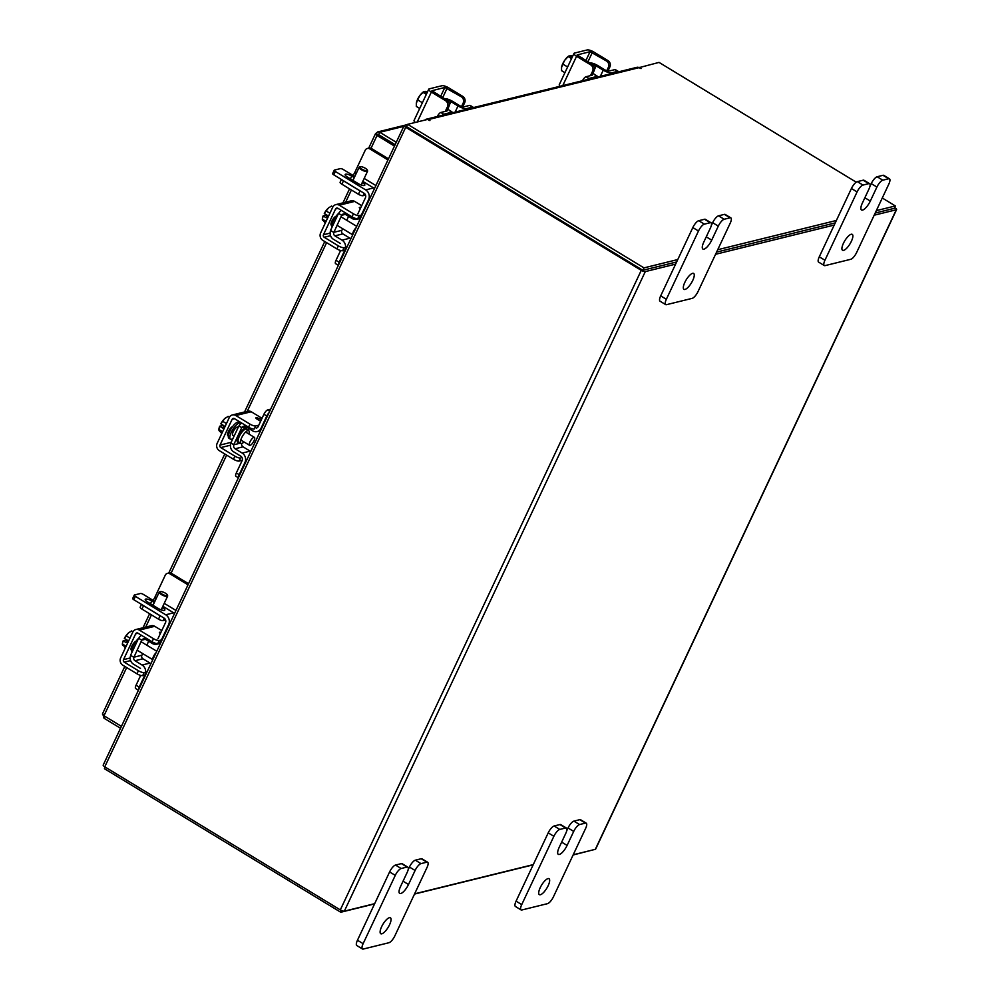 <?xml version="1.0" encoding="UTF-8"?>
<svg xmlns="http://www.w3.org/2000/svg" width="999" height="999" viewBox="0 0 999 999"><rect width="100%" height="100%" fill="white"/><g stroke="black" fill="none" stroke-linecap="round" stroke-linejoin="round"><path stroke-width="1.5" d="M437.25 116.508A4.471 1.461 -58.7 0 1 440.821 112.487L443.681 114.223L449.712 112.737A6.893 2.023 25.2 0 0 450.374 112.3A6.893 2.023 25.2 0 0 447.727 109.053M446.216 109.44A3.347 0.987 -154.8 0 1 447.177 110.789A3.347 0.987 -154.8 0 1 446.853 111.001L440.821 112.487M443.681 114.223A4.471 1.461 121.3 0 0 442.157 115.297M445.317 98.689A6.518 1.911 25.2 0 1 452.447 101.274L459.528 105.569A3.347 0.987 -154.8 0 0 463.661 106.868L469.692 105.382A4.471 1.461 -58.7 0 1 470.192 105.419L473.051 107.168A4.471 1.461 121.3 0 0 472.552 107.118L469.692 105.382M455.119 112.1L458.017 105.944L450.936 101.648L449.3 105.145M458.017 105.944A6.893 2.023 25.2 0 0 466.521 108.604L472.552 107.118M446.828 100.175L447.277 100.462A2.985 0.874 -154.8 0 1 450.936 101.648M473.314 108.491A4.471 1.461 121.3 0 0 473.051 107.168M447.49 100.012L443.968 98.439M450.424 112.113A4.658 1.511 -58.7 0 1 451.248 111.688A4.658 1.511 -58.7 0 1 451.773 111.726A4.658 1.511 -58.7 0 1 452.085 112.85M427.584 91.721L425.025 91.359L427.147 92.645M426.773 93.444L423.838 91.658L422.964 92.32L426.336 94.368M423.838 91.658L419.955 95.405L417.632 99.863L422.39 102.747M426.336 94.381L422.952 92.333A9.403 3.059 121.3 0 0 422.952 92.333M416.321 106.418L419.705 108.466L416.321 106.418L416.333 103.084A8.154 2.66 121.3 0 0 416.308 103.297A8.154 2.66 121.3 0 0 416.308 103.334L417.632 99.863M424.6 92.12L425.025 91.359M423.301 91.97A8.154 2.66 121.3 0 0 423.101 92.108A8.154 2.66 121.3 0 0 419.955 95.405M419.468 96.079A8.154 2.66 121.3 0 0 416.458 102.485M437.262 94.368A5.232 1.698 121.3 0 0 436.913 93.681A5.232 1.698 121.3 0 0 436.326 93.631A5.232 1.698 121.3 0 0 436.151 93.681M463.161 103.084A4.658 4.183 -103.8 0 0 461.288 96.766L462.799 96.404A4.658 4.183 76.2 0 1 464.66 102.71L463.161 103.084L461.088 107.492M462.799 96.404L448.651 87.812A5.407 1.586 25.2 0 0 441.983 85.727L429.295 88.849A5.407 1.586 25.2 0 0 428.771 89.198A5.407 1.586 25.2 0 0 431.356 92.07L445.504 100.662L447.015 100.287L431.968 90.709L444.842 87.462L461.288 96.766M447.015 100.287A4.658 4.183 76.2 0 1 448.876 106.606L447.115 110.365M415.372 122.427A5.407 1.586 -154.8 0 1 414.061 120.454L428.771 89.198M448.876 106.606L447.377 106.968L445.292 111.389M447.377 106.968A4.658 4.183 -103.8 0 0 445.504 100.662M464.66 102.71L462.712 106.843M582.467 80.732A4.471 1.461 -58.7 0 1 586.038 76.723L588.898 78.459L594.929 76.973A6.893 2.023 25.2 0 0 595.591 76.523A6.893 2.023 25.2 0 0 592.944 73.277M591.433 73.664A3.347 0.987 -154.8 0 1 592.395 75.012A3.347 0.987 -154.8 0 1 592.07 75.237L586.038 76.723M588.898 78.459A4.471 1.461 121.3 0 0 587.375 79.52M590.534 62.912A6.518 1.911 25.2 0 1 597.664 65.497L604.745 69.793A3.347 0.987 -154.8 0 0 608.878 71.091L614.897 69.605A4.471 1.461 -58.7 0 1 615.409 69.655L618.269 71.391A4.471 1.461 121.3 0 0 617.757 71.341L614.897 69.605M600.337 76.336L603.234 70.167L596.153 65.872L594.517 69.368M603.234 70.167A6.893 2.023 25.2 0 0 611.738 72.827L617.757 71.341M592.532 64.71A2.985 0.874 -154.8 0 1 596.153 65.872M618.531 72.715A4.471 1.461 121.3 0 0 618.269 71.391M592.045 64.398L589.185 62.662M595.641 76.349A4.658 1.511 -58.7 0 1 596.465 75.912A4.658 1.511 -58.7 0 1 596.99 75.961A4.658 1.511 -58.7 0 1 597.302 77.085M572.802 55.944L570.242 55.582L572.365 56.881M571.99 57.667L569.043 55.882L568.169 56.543L571.553 58.604L568.169 56.556L564.685 60.315L562.849 64.086L567.607 66.983M569.043 55.882L568.169 56.543A9.403 3.059 121.3 0 0 568.169 56.556M561.538 70.642L564.922 72.69L561.538 70.642L561.55 67.308A8.154 2.66 121.3 0 0 561.525 67.52A8.154 2.66 121.3 0 0 561.513 67.557L562.849 64.086M569.817 56.344L570.242 55.582M568.518 56.194A8.154 2.66 121.3 0 0 568.319 56.331A8.154 2.66 121.3 0 0 565.172 59.628M564.685 60.315A8.154 2.66 121.3 0 0 561.675 66.721M582.479 58.591A5.232 1.698 121.3 0 0 582.13 57.905A5.232 1.698 121.3 0 0 581.543 57.855A5.232 1.698 121.3 0 0 581.368 57.917M608.366 67.308A4.658 4.183 -103.8 0 0 606.505 61.001L608.016 60.627A4.658 4.183 76.2 0 1 609.877 66.945L608.366 67.308L606.293 71.716M608.016 60.627L593.868 52.035A5.407 1.586 25.2 0 0 587.2 49.95L574.512 53.072A5.407 1.586 25.2 0 0 573.988 53.422A5.407 1.586 25.2 0 0 576.573 56.294L590.721 64.885L592.232 64.51L577.185 54.933L590.059 51.686L606.505 61.001M592.232 64.51A4.658 4.183 76.2 0 1 594.093 70.829L592.332 74.588M560.102 86.239A5.407 1.586 -154.8 0 1 559.278 84.678L573.988 53.422M594.093 70.829L592.594 71.204L590.509 75.612M592.594 71.204A4.658 4.183 -103.8 0 0 590.721 64.885M609.877 66.945L607.929 71.079M121.428 726.335L103.983 715.746L102.722 713.835L104.046 718.256L104.957 716.333M104.046 718.256L120.529 728.271M404.358 125.362L377.672 131.93L379.795 132.28L378.658 134.678L375.487 133.729L368.706 148.139M377.672 131.93L375.811 133.504L377.035 135.489L378.221 135.19L394.855 145.292M371.029 148.264L377.035 135.489L394.48 146.079M403.758 126.374L379.795 132.28L396.266 142.283M378.658 134.678L395.142 144.693M675.624 264.123L645.292 271.603A3.272 0.962 25.2 0 1 641.258 270.342L405.719 127.273L104.77 766.82A3.272 0.962 -154.8 0 1 103.197 765.084L404.145 125.537A3.272 0.962 25.2 0 1 404.47 125.325L407.53 124.563M894.605 207.567L895.029 207.829A3.272 0.962 25.2 0 1 896.59 209.553L595.641 849.113A3.272 0.962 -154.8 0 1 595.329 849.325L573.226 854.769M642.444 270.042L406.668 126.723M104.77 766.82L340.309 909.889A3.272 0.962 -154.8 0 0 344.343 911.15L374.675 903.67M715.571 254.283L834.227 225.062M874.175 215.21L896.278 209.778A3.272 0.962 25.2 0 0 896.59 209.553M533.279 864.61L414.622 893.83M643.044 270.23L676.648 261.95L642.832 270.279L643.968 267.882L677.772 259.553M716.595 252.11L835.239 222.889L716.595 252.11M876.335 210.639L895.366 205.944L894.23 208.354L875.199 213.049L894.068 208.379M404.145 125.537A3.272 0.962 25.2 0 0 405.719 127.273M642.832 270.279L406.506 126.736L407.642 124.338L427.485 119.443L429.92 120.592L428.459 119.543A3.272 2.935 -103.8 0 0 426.348 119.193L636.887 67.333A3.272 2.935 76.2 0 1 638.998 67.67L659.04 62.4L856.23 182.18M428.459 119.543L638.998 67.67L641.046 68.581L639.198 67.295M407.642 124.338L643.968 267.882M717.732 249.713L836.375 220.479M895.366 205.944L882.279 198.002M426.348 119.193A3.272 2.935 -103.8 0 0 424.937 120.067M384.578 138.274L383.666 138.499M105.195 767.07L104.433 768.693L340.759 912.237L374.563 903.908M592.257 850.074L573.114 854.994M533.166 864.847L414.51 894.068M341.558 910.526L340.759 912.237M154.333 602.522L151.761 600.973A4.908 1.449 25.2 0 0 145.23 599.388A4.908 1.449 25.2 0 0 147.59 601.997L151.898 604.62A5.082 1.498 25.2 0 0 154.008 605.894L158.317 608.516A4.908 1.449 25.2 0 0 164.373 610.414A4.908 1.449 25.2 0 0 164.847 610.089A4.908 1.449 25.2 0 0 162.5 607.492L162.338 607.392M174.55 613.473A7.243 6.518 76.2 0 0 173.651 612.824L162.862 606.268M154.857 601.41L143.332 594.405A2.323 0.687 25.2 0 0 140.459 593.506L134.503 594.967A2.323 0.687 25.2 0 0 134.278 595.117A2.323 0.687 25.2 0 0 135.402 596.353L165.722 614.785A7.243 6.518 -103.8 0 1 168.631 624.612L169.393 624.425M135.402 596.353L133.816 599.725L164.136 618.144A3.347 3.009 -103.8 0 1 165.484 622.689L157.904 638.798M133.816 599.725A2.323 0.687 -154.8 0 1 132.692 598.488L134.278 595.117M133.716 657.242L130.557 655.332L138.599 638.261L141.746 640.172L133.953 657.192A2.622 2.36 -103.8 0 0 135.002 660.739L142.932 658.791A2.622 2.36 76.2 0 1 141.883 655.232L142.832 653.671M146.816 645.192L148.664 641.258M142.932 658.791L150 663.086L142.07 665.034A7.243 6.518 76.2 0 1 144.98 674.862L145.742 674.675M150.899 663.736A7.243 6.518 -103.8 0 0 150 663.086M138.524 690.009A4.471 1.461 -58.7 0 1 139.223 687.112L144.98 674.862M138.424 690.234L135.652 688.548A4.471 1.461 -58.7 0 1 136.076 685.202L140.672 675.411M135.002 660.739L142.07 665.034M130.732 655.431A6.518 5.857 -103.8 0 0 133.416 664.11L140.484 668.406M141.746 640.172L138.599 638.261M161.813 640.534L161.051 640.721A7.243 6.518 76.2 0 1 156.93 644.193A7.243 6.518 76.2 0 1 152.248 643.431L145.167 639.135A2.622 2.36 -103.8 0 0 141.983 640.109L145.404 639.273M141.596 635.401A6.518 5.857 -103.8 0 0 138.836 638.199M161.051 640.721L168.631 624.612M132.368 647.315A4.845 1.573 -58.7 0 1 131.905 647.252A4.845 1.573 -58.7 0 1 131.606 646.753M138.524 638.398A9.316 3.034 121.3 0 0 133.317 645.829A9.316 3.034 121.3 0 0 131.993 652.285M152.835 659.602A4.658 1.511 -58.7 0 1 153.509 656.393A4.658 1.511 -58.7 0 1 156.069 652.722M126.224 635.864L129.957 638.124L126.211 635.864A9.403 3.059 -58.7 0 1 126.224 635.864L128.571 632.817L131.606 630.943L132.967 631.768M129.346 632.23L128.571 632.817A8.154 2.66 121.3 0 1 129.233 632.305L129.346 632.23M126.211 635.864L124.338 638.398L127.335 640.209L126.199 642.632L123.202 640.809L122.39 643.993L126.136 646.266L122.39 644.005L125.3 648.026M122.39 643.993A9.403 3.059 121.3 0 0 122.39 644.005L122.515 645.104M128.084 633.266A8.154 2.66 121.3 0 0 124.338 638.361L124.338 638.398M126.798 639.884L123.202 640.771A8.154 2.66 121.3 0 0 122.44 643.493L122.34 644.205M136.126 641.133A5.232 1.698 121.3 0 0 131.856 646.178A5.232 1.698 121.3 0 0 131.369 650.112A5.232 1.698 121.3 0 0 131.868 650.174M160.377 633.553A2.235 0.662 -154.8 0 1 159.39 632.417A2.235 0.662 -154.8 0 1 159.603 632.267A2.235 0.662 -154.8 0 1 160.889 632.454M157.805 643.543A4.658 1.374 -154.8 0 1 152.06 641.745L153.496 638.686A4.658 1.374 25.2 0 0 159.241 640.484L157.805 643.543L160.727 642.832M153.496 638.686L139.348 630.094A5.407 4.858 -103.8 0 0 132.792 632.117L120.654 657.891A5.407 4.858 -103.8 0 0 122.827 665.209L136.975 673.813L138.411 670.741L124.263 662.15A1.861 1.673 76.2 0 1 123.514 659.627L135.652 633.853A1.861 1.673 76.2 0 1 137.912 633.154L152.06 641.745M138.411 670.741A4.658 1.374 25.2 0 0 144.156 672.539L147.09 671.827M135.864 629.52L151.249 625.736A5.407 4.858 76.2 0 1 154.733 626.311L161.776 630.581M131.194 647.901L132.58 647.564M144.156 672.539L142.72 675.599L144.88 675.074M142.72 675.599A4.658 1.374 -154.8 0 1 136.975 673.813M159.241 640.484L161.413 639.959M354.27 177.635L351.71 176.074A4.908 1.449 25.2 0 0 345.167 174.5A4.908 1.449 25.2 0 0 347.527 177.11L351.835 179.733A5.082 1.498 25.2 0 0 353.946 181.006L358.254 183.629A4.908 1.449 25.2 0 0 364.31 185.514A4.908 1.449 25.2 0 0 364.797 185.202A4.908 1.449 25.2 0 0 362.437 182.592L362.275 182.492M374.488 188.574A7.243 6.518 76.2 0 0 373.589 187.937L362.799 181.381M354.795 176.511L343.269 169.505A2.323 0.687 25.2 0 0 340.397 168.619L334.44 170.08A2.323 0.687 25.2 0 0 334.215 170.23A2.323 0.687 25.2 0 0 335.339 171.466L365.659 189.885A7.243 6.518 -103.8 0 1 368.569 199.713L369.33 199.525M335.339 171.466L333.753 174.837L364.073 193.257A3.347 3.009 -103.8 0 1 365.422 197.802L357.842 213.911M333.753 174.837A2.323 0.687 -154.8 0 1 332.63 173.601L334.215 170.23M333.654 232.355L330.507 230.444L338.536 213.361L341.683 215.272L333.891 232.292A2.622 2.36 -103.8 0 0 334.94 235.851L342.869 233.891A2.622 2.36 76.2 0 1 341.82 230.344L342.769 228.771M346.753 220.292L348.601 216.358M342.869 233.891L349.95 238.199L342.008 240.147A7.243 6.518 76.2 0 1 344.917 249.975L345.679 249.787M350.836 238.836A7.243 6.518 -103.8 0 0 349.95 238.199M338.461 265.122A4.471 1.461 -58.7 0 1 339.161 262.213L344.917 249.975M338.361 265.334L335.589 263.661A4.471 1.461 -58.7 0 1 336.014 260.302L340.609 250.524M334.94 235.851L342.008 240.147M330.669 230.544A6.518 5.857 -103.8 0 0 333.354 239.223L340.422 243.519M341.683 215.272L338.536 213.361M361.75 215.634L360.989 215.821A7.243 6.518 76.2 0 1 356.868 219.305A7.243 6.518 76.2 0 1 352.185 218.531L345.105 214.236A2.622 2.36 -103.8 0 0 341.92 215.222L345.342 214.373M341.546 210.502A6.518 5.857 -103.8 0 0 338.773 213.311M360.989 215.821L368.569 199.713M332.305 222.415A4.845 1.573 -58.7 0 1 331.843 222.352A4.845 1.573 -58.7 0 1 331.543 221.853M338.461 213.511A9.316 3.034 121.3 0 0 333.254 220.929A9.316 3.034 121.3 0 0 331.943 227.385M352.784 234.703A4.658 1.511 -58.7 0 1 353.446 231.506A4.658 1.511 -58.7 0 1 356.019 227.834M328.022 208.379A8.154 2.66 121.3 0 0 324.275 213.461L326.161 210.976A9.403 3.059 -58.7 0 1 326.161 210.964L329.895 213.237L326.161 210.976L328.509 207.929L331.543 206.044L332.904 206.88M329.283 207.33L328.509 207.929A8.154 2.66 121.3 0 1 329.183 207.405L329.283 207.33M324.275 213.511L327.272 215.322L326.136 217.732L323.139 215.921L322.327 219.093L326.074 221.366M325.237 223.139L322.327 219.106L322.452 220.217M326.074 221.378L322.327 219.106A9.403 3.059 121.3 0 0 322.327 219.106M326.735 214.997L323.139 215.884A8.154 2.66 121.3 0 0 322.377 218.606L322.29 219.305M336.064 216.234A5.232 1.698 121.3 0 0 331.793 221.291A5.232 1.698 121.3 0 0 331.306 225.212A5.232 1.698 121.3 0 0 331.805 225.287M360.314 208.654A2.235 0.662 -154.8 0 1 359.328 207.517A2.235 0.662 -154.8 0 1 359.54 207.38A2.235 0.662 -154.8 0 1 360.826 207.555M357.742 218.656A4.658 1.374 -154.8 0 1 351.998 216.858L353.434 213.798A4.658 1.374 25.2 0 0 359.19 215.597L357.742 218.656L360.676 217.932M353.434 213.798L339.285 205.207A5.407 4.858 -103.8 0 0 332.729 207.218L320.604 233.004A5.407 4.858 -103.8 0 0 322.764 240.322L336.913 248.913L338.349 245.854L324.2 237.263A1.861 1.673 76.2 0 1 323.464 234.74L335.589 208.966A1.861 1.673 76.2 0 1 337.849 208.267L351.998 216.858M338.349 245.854A4.658 1.374 25.2 0 0 344.106 247.652L347.028 246.928M335.801 204.633L351.186 200.836A5.407 4.858 76.2 0 1 354.67 201.411L361.713 205.682M331.144 223.014L332.517 222.677M344.106 247.652L342.657 250.712L344.83 250.175M342.657 250.712A4.658 1.374 -154.8 0 1 336.913 248.913M359.19 215.597L361.351 215.06M165.409 593.181A4.071 1.199 25.2 0 0 160.315 591.62A4.071 1.199 25.2 0 0 161.938 594.03A4.071 1.199 25.2 0 0 165.871 595.591A4.071 1.199 25.2 0 0 167.333 594.917A4.071 1.199 25.2 0 0 165.409 593.181M167.333 594.917L167.62 595.616A4.658 1.374 -154.8 0 1 167.645 596.091A4.658 1.374 -154.8 0 1 161.451 594.592A4.658 1.374 -154.8 0 1 159.228 592.12A4.658 1.374 -154.8 0 1 159.603 591.845L160.315 591.62M187.775 585.364A3.721 3.347 -103.8 0 0 186.363 583.816L188.024 583.404L171.466 573.351L169.805 573.763A3.721 3.347 -103.8 0 0 165.285 575.149L154.745 597.564A3.721 1.211 -58.7 0 1 152.947 600.249M167.407 573.364L169.068 572.964A3.721 3.347 76.2 0 1 171.466 573.351M186.363 583.816L169.805 573.763M165.597 619.992L163.112 620.604A3.721 1.099 -154.8 0 1 158.516 619.168L141.958 609.103A3.721 1.099 -154.8 0 1 140.172 607.13L141.471 604.383M142.532 605.032A3.721 1.099 25.2 0 0 143.544 605.731L141.958 609.103M158.516 619.168L160.102 615.796L143.544 605.731M160.102 615.796A3.721 1.099 25.2 0 0 161.338 616.445M365.347 168.282A4.071 1.199 25.2 0 0 360.264 166.733A4.071 1.199 25.2 0 0 361.875 169.143A4.071 1.199 25.2 0 0 365.809 170.692A4.071 1.199 25.2 0 0 367.282 170.03A4.071 1.199 25.2 0 0 365.347 168.282M367.282 170.03L367.557 170.717A4.658 1.374 -154.8 0 1 367.582 171.191A4.658 1.374 -154.8 0 1 361.388 169.705A4.658 1.374 -154.8 0 1 359.165 167.233A4.658 1.374 -154.8 0 1 359.54 166.945L360.264 166.733M387.712 160.464A3.721 3.347 -103.8 0 0 386.301 158.928L387.962 158.516L371.403 148.464L369.755 148.863A3.721 3.347 -103.8 0 0 365.222 150.262L354.682 172.665A3.721 1.211 -58.7 0 1 352.884 175.349M367.345 148.476L369.006 148.064A3.721 3.347 76.2 0 1 371.403 148.464M386.301 158.928L369.755 148.863M365.534 195.092L363.049 195.704A3.721 1.099 -154.8 0 1 358.454 194.268L341.895 184.216A3.721 1.099 -154.8 0 1 340.11 182.243L341.408 179.483M342.47 180.132A3.721 1.099 25.2 0 0 343.481 180.844L341.895 184.216M358.454 194.268L360.04 190.896L343.481 180.844M360.04 190.896A3.721 1.099 25.2 0 0 361.276 191.558M540.222 887.661A9.316 3.034 -58.7 0 1 549.025 878.72A9.316 3.034 -58.7 0 1 548.151 885.701A9.316 3.034 -58.7 0 1 539.348 894.642A9.316 3.034 -58.7 0 1 540.222 887.661M566.72 830.781L568.031 827.984A7.08 2.31 -58.7 0 1 573.926 821.116L579.795 819.667A7.08 2.31 -58.7 0 1 580.594 819.742L586.251 823.176A7.08 2.31 121.3 0 0 585.464 823.101L579.795 819.667M573.926 821.116L579.595 824.55L585.464 823.101M586.251 823.176A7.08 2.31 121.3 0 1 585.589 828.483L553.446 896.79A7.08 2.31 121.3 0 1 547.552 903.645L521.865 909.977A7.08 2.31 121.3 0 1 521.066 909.914L515.409 906.468A7.08 2.31 -58.7 0 1 516.071 901.16L548.214 832.866A7.08 2.31 -58.7 0 1 554.108 825.998L559.977 824.55A7.08 2.31 -58.7 0 1 560.764 824.625L566.433 828.059A7.08 2.31 121.3 0 0 565.634 827.984L559.977 824.55M554.108 825.998L559.765 829.432L565.634 827.984M516.071 901.16L521.728 904.607L553.871 836.3L548.214 832.866M559.765 829.432A7.08 2.31 121.3 0 0 553.871 836.3M521.728 904.607A7.08 2.31 121.3 0 0 521.066 909.914M579.595 824.55A7.08 2.31 121.3 0 0 573.701 831.418L568.031 827.984M566.433 828.059A7.08 2.31 121.3 0 1 565.771 833.366L559.178 847.389A9.316 3.034 121.3 0 0 558.304 854.37A9.316 3.034 121.3 0 0 567.107 845.429L573.701 831.418M843.431 243.294A9.316 3.034 -58.7 0 1 852.234 234.353A9.316 3.034 -58.7 0 1 851.36 241.346A9.316 3.034 -58.7 0 1 842.569 250.274A9.316 3.034 -58.7 0 1 843.431 243.294M869.929 186.413L871.253 183.616A7.08 2.31 -58.7 0 1 877.147 176.748L883.016 175.3A7.08 2.31 -58.7 0 1 883.803 175.374L889.472 178.821A7.08 2.31 121.3 0 0 888.673 178.746L883.016 175.3M877.147 176.748L882.804 180.195L888.673 178.746M889.472 178.821A7.08 2.31 121.3 0 1 888.81 184.128L856.667 252.422A7.08 2.31 121.3 0 1 850.773 259.29L825.074 265.622A7.08 2.31 121.3 0 1 824.287 265.547L818.631 262.113A7.08 2.31 -58.7 0 1 819.28 256.805L851.423 188.499A7.08 2.31 -58.7 0 1 857.317 181.631L863.186 180.195A7.08 2.31 -58.7 0 1 863.985 180.257L869.642 183.704A7.08 2.31 121.3 0 0 868.843 183.629L863.186 180.195M857.317 181.631L862.974 185.077L868.843 183.629M819.28 256.805L824.949 260.24L857.08 191.933L851.423 188.499M862.974 185.077A7.08 2.31 121.3 0 0 857.08 191.933M824.949 260.24A7.08 2.31 121.3 0 0 824.287 265.547M882.804 180.195A7.08 2.31 121.3 0 0 876.91 187.05L871.253 183.616M869.642 183.704A7.08 2.31 121.3 0 1 868.98 189.011L862.387 203.022A9.316 3.034 121.3 0 0 861.513 210.002A9.316 3.034 121.3 0 0 870.316 201.061L876.91 187.05M381.618 926.722A9.316 3.034 -58.7 0 1 390.422 917.794A9.316 3.034 -58.7 0 1 389.548 924.774A9.316 3.034 -58.7 0 1 380.744 933.703A9.316 3.034 -58.7 0 1 381.618 926.722M408.116 869.842L409.44 867.045A7.08 2.31 -58.7 0 1 415.334 860.189L421.203 858.74A7.08 2.31 -58.7 0 1 421.99 858.815L427.647 862.249A7.08 2.31 121.3 0 0 426.86 862.174L421.203 858.74M415.334 860.189L420.991 863.623L426.86 862.174M427.647 862.249A7.08 2.31 121.3 0 1 426.985 867.557L394.855 935.863A7.08 2.31 121.3 0 1 388.961 942.719L363.261 949.05A7.08 2.31 121.3 0 1 362.462 948.975L356.805 945.541A7.08 2.31 -58.7 0 1 357.467 940.234L389.61 871.927A7.08 2.31 -58.7 0 1 395.504 865.072L401.373 863.623A7.08 2.31 -58.7 0 1 402.16 863.698L407.829 867.132A7.08 2.31 121.3 0 0 407.03 867.057L401.373 863.623M395.504 865.072L401.161 868.506L407.03 867.057M357.467 940.234L363.124 943.668L395.267 875.374L389.61 871.927M401.161 868.506A7.08 2.31 121.3 0 0 395.267 875.374M363.124 943.668A7.08 2.31 121.3 0 0 362.462 948.975M420.991 863.623A7.08 2.31 121.3 0 0 415.097 870.479L409.44 867.045M407.829 867.132A7.08 2.31 121.3 0 1 407.167 872.439L400.574 886.45A9.316 3.034 121.3 0 0 399.7 893.431A9.316 3.034 121.3 0 0 408.504 884.502L415.097 870.479M684.827 282.367A9.316 3.034 -58.7 0 1 693.631 273.426A9.316 3.034 -58.7 0 1 692.757 280.407A9.316 3.034 -58.7 0 1 683.965 289.348A9.316 3.034 -58.7 0 1 684.827 282.367M711.338 225.487L712.649 222.69A7.08 2.31 -58.7 0 1 718.543 215.821L724.412 214.373A7.08 2.31 -58.7 0 1 725.199 214.448L730.868 217.882A7.08 2.31 121.3 0 0 730.069 217.807L724.412 214.373M718.543 215.821L724.2 219.256L730.069 217.807M730.868 217.882A7.08 2.31 121.3 0 1 730.207 223.189L698.064 291.496A7.08 2.31 121.3 0 1 692.17 298.364L666.47 304.683A7.08 2.31 121.3 0 1 665.684 304.62L660.027 301.174A7.08 2.31 -58.7 0 1 660.689 295.866L692.819 227.572A7.08 2.31 -58.7 0 1 698.713 220.704L704.582 219.256A7.08 2.31 -58.7 0 1 705.381 219.33L711.038 222.765A7.08 2.31 121.3 0 0 710.252 222.702L704.582 219.256M698.713 220.704L704.382 224.138L710.252 222.702M660.689 295.866L666.345 299.313L698.488 231.006L692.819 227.572M704.382 224.138A7.08 2.31 121.3 0 0 698.488 231.006M666.345 299.313A7.08 2.31 121.3 0 0 665.684 304.62M724.2 219.256A7.08 2.31 121.3 0 0 718.306 226.124L712.649 222.69M711.038 222.765A7.08 2.31 121.3 0 1 710.376 228.072L703.783 242.095A9.316 3.034 121.3 0 0 702.909 249.076A9.316 3.034 121.3 0 0 711.713 240.135L718.306 226.124M244.018 441.958A7.43 2.423 -58.7 0 1 240.959 443.356A7.43 2.423 -58.7 0 1 241.658 437.774A7.43 2.423 -58.7 0 1 248.676 430.644A7.43 2.423 -58.7 0 1 248.851 434.003M241.621 443.456A2.985 2.672 -103.8 0 0 243.044 446.828L250.112 451.123A6.893 6.194 76.2 0 1 250.737 451.548M238.399 477.784L235.914 476.273A4.471 1.461 -58.7 0 1 236.326 472.927L239.186 474.662L244.955 462.425A6.893 6.194 -103.8 0 0 242.183 453.084L250.112 451.123M243.044 446.828L235.115 448.776L242.183 453.084M235.115 448.776A2.985 2.672 76.2 0 1 233.916 444.742L240.559 443.106M230.981 443.169A6.518 5.857 -103.8 0 0 233.679 451.848L240.747 456.143A3.347 3.009 76.2 0 1 242.095 460.689L236.326 472.927M239.186 474.662A4.471 1.461 121.3 0 0 238.499 477.572M256.256 428.146A3.347 3.009 76.2 0 0 258.167 426.536L263.923 414.285A4.471 1.461 -58.7 0 1 267.645 409.952L270.667 409.215M260.539 430.731L257.105 431.58A6.893 6.194 -103.8 0 1 252.647 430.844L245.579 426.548A2.985 2.672 76.2 0 0 241.958 427.659L239.098 425.924A6.518 5.857 -103.8 0 1 241.858 423.126M257.105 431.58A6.893 6.194 -103.8 0 0 261.026 428.271L266.783 416.021L263.923 414.285M269.006 412.749A4.471 1.461 121.3 0 0 266.783 416.021M233.679 444.805L241.721 427.722L238.861 425.986L230.819 443.057L233.916 444.742M248.776 428.496L247.977 430.219M241.721 427.722L245.829 426.71M228.871 432.754A4.845 1.573 -58.7 0 1 228.396 432.692A4.845 1.573 -58.7 0 1 228.097 432.192M233.229 435.414A4.845 1.573 -58.7 0 1 232.767 435.339A4.845 1.573 -58.7 0 1 233.217 431.705A4.845 1.573 -58.7 0 1 237.787 427.06A4.845 1.573 -58.7 0 1 238.062 427.447M240.622 423.926A9.316 3.034 121.3 0 0 240.11 423.239A9.316 3.034 121.3 0 0 231.318 432.18A9.316 3.034 121.3 0 0 230.444 439.16A9.316 3.034 121.3 0 0 232.954 438.524M240.11 423.239L238.611 422.327A9.316 3.034 121.3 0 0 229.807 431.268A9.316 3.034 121.3 0 0 228.933 438.249L230.444 439.16M253.971 440.859A4.658 1.511 -58.7 0 1 249.563 445.329A4.658 1.511 -58.7 0 1 250 441.845A4.658 1.511 -58.7 0 1 254.408 437.375A4.658 1.511 -58.7 0 1 253.971 440.859M224.588 418.706A8.154 2.66 121.3 0 0 220.829 423.801L222.715 421.303L226.461 423.576L222.715 421.303L224.588 418.706L228.097 416.383L229.47 417.207M225.849 417.669L225.075 418.269A8.154 2.66 121.3 0 1 225.737 417.744L225.849 417.669M220.829 423.801L223.826 425.661L222.69 428.072L219.705 426.261L218.893 429.433L222.627 431.705L218.893 429.445L219.018 430.544L221.79 433.479M218.893 429.433A9.403 3.059 121.3 0 0 218.893 429.445L219.018 430.544M219.705 426.261L219.693 426.211A8.154 2.66 121.3 0 0 218.931 428.933L218.843 429.645M223.289 425.337L219.693 426.211M232.617 426.573A5.232 1.698 121.3 0 0 228.346 431.63A5.232 1.698 121.3 0 0 227.859 435.552A5.232 1.698 121.3 0 0 228.359 435.626M260.639 421.278L256.955 419.043A2.235 0.662 -154.8 0 1 255.881 417.857A2.235 0.662 -154.8 0 1 256.106 417.719A2.235 0.662 -154.8 0 1 257.829 418.057L257.28 419.243M250 424.138A4.658 1.374 25.2 0 0 255.744 425.936L254.295 428.996A4.658 1.374 -154.8 0 1 248.551 427.197L250 424.138L235.851 415.534A5.407 4.858 -103.8 0 0 229.283 417.557L217.158 443.331A5.407 4.858 -103.8 0 0 219.318 450.661L233.466 459.253L234.915 456.193L220.767 447.602A1.861 1.673 76.2 0 1 220.017 445.067L232.143 419.293A1.861 1.673 76.2 0 1 234.403 418.606L248.551 427.197M234.915 456.193A4.658 1.374 25.2 0 0 240.659 457.992L239.211 461.051L242.245 460.302M232.355 414.972L247.74 411.176A5.407 4.858 76.2 0 1 251.236 411.75L262.038 418.306M227.697 433.341L229.071 433.004M261.451 419.543L257.829 418.057M239.211 461.051A4.658 1.374 -154.8 0 1 233.466 459.253M255.744 425.936L258.803 425.174M449.338 113.524L449.712 112.737M466.521 108.604L466.146 109.39M447.14 88.174L442.682 97.652M431.356 92.07L417.295 121.953M440.634 96.416L444.842 87.462M594.555 77.76L594.929 76.973M611.738 72.827L611.363 73.614M592.357 52.41L587.899 61.888M576.573 56.294L562.787 85.577M585.851 60.639L590.059 51.686M103.983 715.746L126.673 667.544M145.704 627.097L151.448 614.872M171.091 573.151L226.636 455.107M247.252 411.301L326.611 242.657M345.642 202.21L351.398 189.985M641.258 270.342L340.309 909.889M645.292 271.603L344.343 911.15M595.329 849.325L896.278 209.778M389.91 142.295L390.821 142.07M389.997 141.571L389.086 141.796M161.338 609.939L162.5 607.492M173.651 612.824L165.722 614.785M150.462 603.746L151.761 600.973M139.223 687.112L136.076 685.202M141.883 655.232L133.953 657.192M131.044 649.612L131.88 650.112M130.594 660.589L124.263 662.15M154.733 626.311L139.348 630.094M123.514 659.627L130.17 657.991M138.074 633.254L135.652 633.853M361.288 185.052L362.437 182.592M373.589 187.937L365.659 189.885M350.399 178.846L351.71 176.074M339.161 262.213L336.014 260.302M341.82 230.344L333.891 232.292M330.981 224.713L331.818 225.225M330.532 235.702L324.2 237.263M354.67 201.411L339.285 205.207M323.464 234.74L330.107 233.092M338.012 208.366L335.589 208.966M175.961 610.451L164.236 603.334M156.231 598.463L154.745 597.564M164.236 618.206L163.112 620.604M375.911 185.564L364.185 178.434M356.181 173.576L354.682 172.665M364.173 193.319L363.049 195.704M561.65 842.12L567.107 845.429M864.859 197.752L870.316 201.061M403.047 881.193L408.504 884.502M706.256 236.825L711.713 240.135M248.676 430.644L246.366 429.245A7.43 2.423 121.3 0 0 239.335 436.376A7.43 2.423 121.3 0 0 238.649 441.945L240.959 443.356M238.986 442.157A8.179 2.66 -58.7 0 1 238.424 436.088A8.179 2.66 -58.7 0 1 243.556 429.095A8.179 2.66 -58.7 0 1 246.703 429.445M245.717 462.237L244.955 462.425M267.645 409.952L269.718 411.213M261.026 428.271L261.788 428.084M227.547 435.052L228.371 435.564M230.457 445.204L220.767 447.602M251.236 411.75L235.851 415.534M220.017 445.067L231.169 442.32M234.565 418.693L232.143 419.293M449.85 113.399L450.374 112.3M451.773 111.726L449.163 110.14M595.067 77.635L595.591 76.523M596.99 75.961L594.38 74.376M349.538 188.861L342.944 202.872M324.762 241.533L244.555 411.963M224.787 453.971L168.769 573.026M149.6 613.748L143.007 627.759M124.813 666.42L102.41 714.035M156.93 644.193L160.502 643.319M152.785 659.715L137.05 650.149M132.617 647.464L131.631 646.865M156.768 651.236L141.034 641.683M356.868 219.305L360.439 218.419M352.722 234.815L336.988 225.262M332.555 222.565L331.568 221.965M356.718 226.348L340.971 216.783M159.228 592.12L152.997 605.344M167.645 596.091L161.164 609.877M359.165 167.233L352.934 180.457M367.582 171.191L361.101 184.99M249.563 445.329L240.796 439.997M234.153 435.976L232.492 434.965M229.108 432.904L228.122 432.305M254.408 437.375L245.629 432.043M238.149 427.497L237.325 426.998"/></g></svg>
